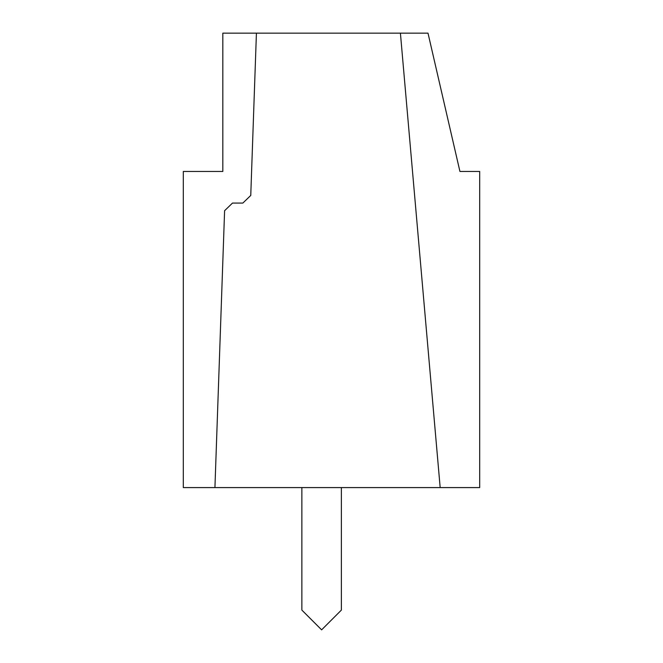 <?xml version="1.0" encoding="UTF-8"?>
<svg xmlns="http://www.w3.org/2000/svg" width="663" height="663" viewBox="0 0 663 663"><rect width="100%" height="100%" fill="white"/><g stroke="black" fill="none" stroke-linecap="round" stroke-linejoin="round"><path stroke-width="0.99" d="M183.311 171.46L222.826 171.46L222.826 33.15L400.411 33.15L440.174 487.587L479.689 487.587L479.689 171.46L459.931 171.46L428 33.15L400.411 33.15L428 33.15L459.931 171.46L479.689 171.46L479.689 487.587L183.311 487.587L183.311 171.46L183.311 487.587L214.928 487.587L224.6 210.701L214.928 487.587L440.174 487.587L400.411 33.15L222.826 33.15L222.826 171.46L183.311 171.46M341.379 610.093L321.621 629.85L301.864 610.093L321.621 629.85L341.379 610.093L341.379 487.587L341.379 610.093M301.864 487.587L301.864 610.093M232.498 203.069L224.6 210.701L232.498 203.069L242.857 203.069L232.498 203.069M242.857 203.069L250.755 195.444L256.424 33.15L250.755 195.444L242.857 203.069"/></g></svg>
